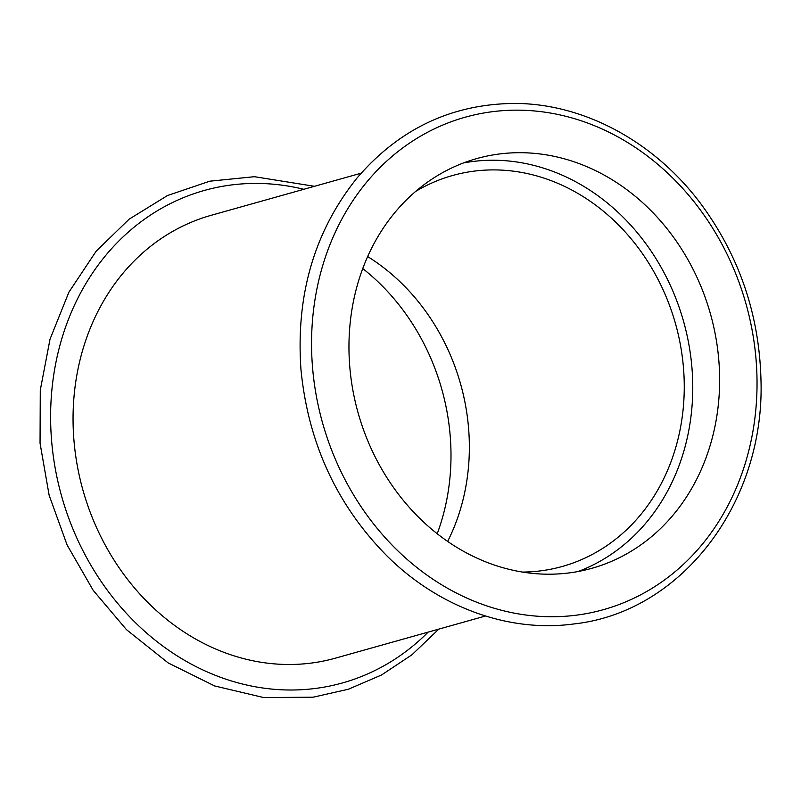 <?xml version="1.0" encoding="UTF-8"?>
<svg xmlns="http://www.w3.org/2000/svg" width="801" height="801" viewBox="0 0 801 801"><rect width="100%" height="100%" fill="white"/><g stroke="black" fill="none" stroke-linecap="round" stroke-linejoin="round"><path stroke-width="1.2" d="M362.753 268.575A212.796 182.988 -105.7 0 1 437.206 533.746M485.496 616.009L335.519 658.132A229.977 197.757 -105.7 0 1 311.619 663.028A229.977 197.757 -105.7 0 1 79.479 476.435A229.977 197.757 -105.7 0 1 211.174 215.309L361.161 173.196M569.701 572.845A212.796 182.988 -105.7 0 1 354.903 400.2A212.796 182.988 -105.7 0 1 476.765 158.578A212.796 182.988 -105.7 0 1 710.467 313.972A212.796 182.988 -105.7 0 1 591.819 568.32A212.796 182.988 -105.7 0 1 569.701 572.845M463.499 162.943A212.796 182.988 -105.7 0 1 683.603 321.521A212.796 182.988 -105.7 0 1 578.222 571.493M415.629 191.439A203.033 174.598 -105.7 0 1 452.535 175.519A203.033 174.598 -105.7 0 1 675.523 323.784A203.033 174.598 -105.7 0 1 562.312 566.457A203.033 174.598 -105.7 0 1 541.216 570.783A203.033 174.598 -105.7 0 1 522.512 572.074M367.659 256.57A203.033 174.598 -105.7 0 1 447.649 541.436M428.145 632.119A255.739 219.925 -105.7 0 1 315.914 688.379A255.739 219.925 -105.7 0 1 50.693 423.779A255.739 219.925 -105.7 0 1 303.799 189.296M576.85 615.108A255.739 219.925 -105.7 0 1 323.664 262.478A255.739 219.925 -105.7 0 1 702.347 212.746A255.739 219.925 -105.7 0 1 576.85 615.108M314.463 186.303L254.428 176.701L209.822 181.186L167.509 195.524L129.131 219.174L96.18 251.174L68.916 292.145L50.032 339.143L40.28 390.197L40.05 443.203L49.131 495.238L67.094 544.96L93.216 590.377L126.458 629.646L168.22 662.958L214.688 685.966L263.729 697.571L313.091 697.2L348.325 689.25L381.566 674.973L411.984 654.757L438.808 629.125M574.037 623.929C681.891 612.174 765.295 502.257 760.95 379.253C759.148 314.162 739.123 255.699 700.865 203.855C654.727 141.987 584.51 103.81 515.363 103.429C452.245 103.75 399.499 128.581 357.126 177.902C314.352 231.199 295.639 295.209 300.996 369.932C308.285 443.444 337.091 505.591 387.404 556.375C438.958 607.408 508.935 632.87 574.037 623.929"/></g></svg>
